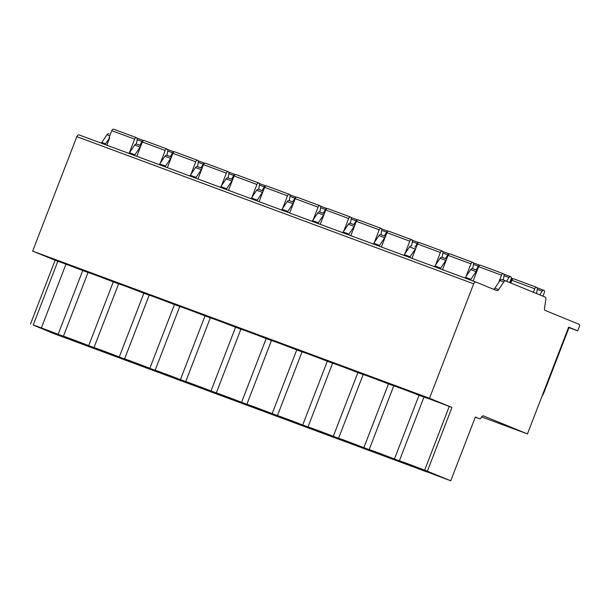<?xml version="1.0" encoding="UTF-8"?>
<svg xmlns="http://www.w3.org/2000/svg" width="610" height="610" viewBox="0 0 610 610"><rect width="100%" height="100%" fill="white"/><g stroke="black" fill="none" stroke-linecap="round" stroke-linejoin="round"><path stroke-width="0.91" d="M479.658 418.796L475.297 417.179L479.673 418.803A1.647 1.029 110.3 0 1 479.658 418.796L475.35 417.034L450.752 480.787L427.358 471.21L451.957 407.457L429.516 398.261L32.658 251.114L57.813 261.309A23.881 0.389 -158.9 0 1 65.971 264.168A23.881 0.389 21.1 0 1 82.724 270.543L58.125 334.303A23.881 0.389 -158.9 0 0 41.373 327.921A23.881 0.389 -158.9 0 0 33.207 325.061L57.813 261.309M479.673 418.803A1.647 1.029 110.3 0 0 481.206 417.652A2.47 1.548 -69.7 0 1 483.494 415.921A2.47 1.548 -69.7 0 1 483.524 415.936L527.452 433.923L568.65 327.151L577.723 330.864L579.5 326.258A1.647 1.029 110.3 0 0 579.142 324.329L545.264 310.459A2.47 1.548 -69.7 0 1 544.501 308.385L545.851 299.113A2.47 1.548 110.3 0 0 545.096 297.047L505.759 280.935A2.47 1.548 110.3 0 0 505.728 280.928A2.47 1.548 110.3 0 0 503.829 281.904L498.629 289.605A2.47 1.548 -69.7 0 1 496.731 290.581A2.47 1.548 -69.7 0 1 496.7 290.573L475.998 282.094A2.47 1.548 110.3 0 0 475.968 282.079A2.47 1.548 110.3 0 0 473.68 283.81L429.516 398.261M427.358 471.21L424.644 470.203L449.25 406.451L451.957 407.457M424.644 470.203A23.881 0.389 -158.9 0 0 399.367 460.832L394.434 459.002A23.881 0.389 -158.9 0 0 369.157 449.631L363.865 447.664A23.881 0.389 -158.9 0 0 338.58 438.293L333.289 436.325A23.881 0.389 -158.9 0 0 308.012 426.954L302.712 424.995A23.881 0.389 -158.9 0 0 277.436 415.616L272.144 413.656A23.881 0.389 -158.9 0 0 246.859 404.285L241.568 402.318A23.881 0.389 -158.9 0 0 216.291 392.947L210.991 390.979A23.881 0.389 -158.9 0 0 185.714 381.608L180.423 379.649A23.881 0.389 -158.9 0 0 155.138 370.27L149.846 368.31A23.881 0.389 -158.9 0 0 124.57 358.939L119.27 356.972A23.881 0.389 -158.9 0 0 93.993 347.601L88.702 345.634A23.881 0.389 -158.9 0 0 63.417 336.262L58.125 334.303M450.752 480.787L426.794 471.782M33.207 325.061L53.894 333.639L426.764 471.865M381.395 454.534L403.225 462.815L381.395 454.534M350.819 443.203L372.657 451.484L350.819 443.203M320.242 431.865L342.08 440.145L320.242 431.865M289.674 420.526L311.504 428.807L289.674 420.526M259.097 409.188L280.935 417.469L259.097 409.188M228.529 397.85L250.359 406.13L228.529 397.85M197.953 386.519L219.783 394.8L197.953 386.519M167.376 375.18L189.214 383.461L167.376 375.18M136.808 363.842L158.638 372.123L136.808 363.842M106.231 352.504L128.062 360.784L106.231 352.504M75.655 341.173L97.493 349.454L75.655 341.173M45.087 329.835L66.917 338.115L45.087 329.835M411.963 465.872L433.801 474.153L411.963 465.872M397.507 460.321L419.36 468.93L397.529 460.26M366.93 448.983L388.791 457.599L366.953 448.922M336.362 437.652L358.215 446.261L336.385 437.583M305.785 426.314L327.639 434.922L305.808 426.253M275.209 414.975L297.07 423.584L275.232 414.914M244.64 403.637L266.494 412.246L244.663 403.576M214.064 392.299L235.917 400.915L214.087 392.238M183.488 380.968L205.349 389.577L183.511 380.907M152.919 369.629L174.773 378.238L152.942 369.568M122.343 358.291L144.196 366.9L122.366 358.23M91.767 346.953L113.628 355.569L91.79 346.892M61.198 335.622L83.051 344.231L61.221 335.561M63.417 336.262L88.023 272.51L82.724 270.543M41.373 327.921L65.971 264.168M30.5 324.055L55.098 260.302M449.25 406.451A23.881 0.389 -158.9 0 0 423.973 397.079L419.039 395.25A23.881 0.389 -158.9 0 0 393.755 385.871L388.463 383.911A23.881 0.389 -158.9 0 0 363.186 374.54L357.887 372.573A23.881 0.389 -158.9 0 0 332.61 363.202L327.318 361.234A23.881 0.389 -158.9 0 0 302.034 351.863L296.742 349.904A23.881 0.389 -158.9 0 0 271.465 340.525L266.166 338.565A23.881 0.389 -158.9 0 0 240.889 329.194L235.597 327.227A23.881 0.389 -158.9 0 0 210.32 317.856L205.021 315.888A23.881 0.389 -158.9 0 0 179.744 306.517L174.445 304.558A23.881 0.389 -158.9 0 0 149.168 295.179L143.876 293.219A23.881 0.389 -158.9 0 0 118.599 283.848L113.3 281.881A23.881 0.389 -158.9 0 0 88.023 272.51M108.87 133.773L108.9 133.781A2.47 1.548 110.3 0 0 108.87 133.773A2.47 1.548 110.3 0 0 106.971 134.749L101.771 142.45A2.47 1.548 -69.7 0 1 101.176 143.114M79.117 134.932L475.968 282.079L79.147 134.94A2.47 1.548 110.3 0 0 79.117 134.932A2.47 1.548 110.3 0 0 76.822 136.655L32.658 251.114M481.58 416.912L527.452 433.923M543.899 392.71L569.061 327.494L568.611 327.242M577.723 330.864L569.008 327.631M543.708 393.236L541.909 396.454M503.28 280.02L504.074 275.552A2.059 1.289 110.3 0 0 503.425 273.73A2.059 1.289 110.3 0 0 501.512 275.171L498.69 282.491M509.724 282.56L511.066 279.083A2.059 1.289 110.3 0 0 510.585 276.665A2.059 1.289 110.3 0 0 508.953 277.55L506.597 281.279M536.533 293.54L537.303 289.155A2.059 1.289 110.3 0 0 536.655 287.34A2.059 1.289 110.3 0 0 534.749 288.782L533.407 292.259M542.953 296.17L544.295 292.693A2.059 1.289 110.3 0 0 543.823 290.268A2.059 1.289 110.3 0 0 542.191 291.161L539.827 294.889M503.425 273.73L480.558 265.251A2.059 1.289 110.3 0 0 478.644 266.692L473.116 281.027M536.655 287.34L513.788 278.861A2.059 1.289 110.3 0 0 511.882 280.303L510.829 283.017M472.712 268.682L473.497 264.214A2.059 1.289 110.3 0 0 472.849 262.392A2.059 1.289 110.3 0 0 470.943 263.833L466.109 276.361M479.849 265.281A2.059 1.289 110.3 0 0 478.385 266.212L476.036 269.917M513.086 278.892A2.059 1.289 110.3 0 0 511.615 279.822L509.846 282.613M472.849 262.392L449.982 253.912A2.059 1.289 110.3 0 0 448.068 255.354L442.54 269.689M442.136 257.344L442.921 252.875A2.059 1.289 110.3 0 0 442.28 251.053A2.059 1.289 110.3 0 0 440.367 252.494L435.532 265.03M449.28 253.951A2.059 1.289 110.3 0 0 447.809 254.873L445.468 258.579M442.28 251.053L419.405 242.574A2.059 1.289 110.3 0 0 417.499 244.015L411.963 258.35M411.559 246.013L412.352 241.537A2.059 1.289 110.3 0 0 411.704 239.722A2.059 1.289 110.3 0 0 409.79 241.163L404.956 253.691M418.704 242.612A2.059 1.289 110.3 0 0 417.232 243.542L414.891 247.241M411.704 239.722L388.837 231.236A2.059 1.289 110.3 0 0 386.923 232.685L381.395 247.012M380.991 234.675L381.776 230.199A2.059 1.289 110.3 0 0 381.128 228.384A2.059 1.289 110.3 0 0 379.222 229.825L374.387 242.353M388.128 231.274A2.059 1.289 110.3 0 0 386.664 232.204L384.315 235.91M381.128 228.384L358.261 219.905A2.059 1.289 110.3 0 0 356.347 221.346L350.819 235.673M350.414 223.336L351.2 218.868A2.059 1.289 110.3 0 0 350.559 217.046A2.059 1.289 110.3 0 0 348.645 218.487L343.811 231.015M351.055 217.511L357.582 219.928A2.059 1.289 110.3 0 0 356.087 220.866L353.747 224.571M350.559 217.046L327.684 208.567A2.059 1.289 110.3 0 0 325.778 210.008L320.242 224.343M319.838 211.998L320.631 207.53A2.059 1.289 110.3 0 0 319.983 205.707A2.059 1.289 110.3 0 0 318.069 207.148L313.235 219.676M326.983 208.605A2.059 1.289 110.3 0 0 325.511 209.527L323.17 213.233M319.983 205.707L297.116 197.228A2.059 1.289 110.3 0 0 295.202 198.669L289.674 213.004M289.27 200.66L290.055 196.191A2.059 1.289 110.3 0 0 289.407 194.376A2.059 1.289 110.3 0 0 287.501 195.818L282.666 208.345M289.91 194.834L296.437 197.259A2.059 1.289 110.3 0 0 294.943 198.189L292.594 201.895M289.407 194.376L266.539 185.89A2.059 1.289 110.3 0 0 264.626 187.331L259.097 201.666M258.693 189.329L259.479 184.853A2.059 1.289 110.3 0 0 258.838 183.038A2.059 1.289 110.3 0 0 256.924 184.479L252.09 197.007M259.334 183.496L265.861 185.92A2.059 1.289 110.3 0 0 264.366 186.858L262.025 190.564M258.838 183.038L235.963 174.559A2.059 1.289 110.3 0 0 234.057 176L228.521 190.328M228.117 177.99L228.91 173.522A2.059 1.289 110.3 0 0 228.262 171.7A2.059 1.289 110.3 0 0 226.356 173.141L221.514 185.669M228.758 172.165L235.285 174.582A2.059 1.289 110.3 0 0 233.79 175.52L231.449 179.226M228.262 171.7L205.395 163.221A2.059 1.289 110.3 0 0 203.481 164.662L197.953 178.997M197.548 166.652L198.334 162.184A2.059 1.289 110.3 0 0 197.686 160.361A2.059 1.289 110.3 0 0 195.779 161.802L190.945 174.33M204.693 163.251A2.059 1.289 110.3 0 0 203.221 164.181L200.873 167.887M197.686 160.361L174.818 151.882A2.059 1.289 110.3 0 0 172.904 153.323L167.376 167.658M166.972 155.314L167.758 150.845A2.059 1.289 110.3 0 0 167.117 149.023A2.059 1.289 110.3 0 0 165.203 150.464L160.369 163M174.117 151.921A2.059 1.289 110.3 0 0 172.645 152.843L170.304 156.549M167.117 149.023L144.242 140.544A2.059 1.289 110.3 0 0 142.336 141.985L136.8 156.32M136.396 144.006L137.189 139.507A2.059 1.289 110.3 0 0 136.541 137.692A2.059 1.289 110.3 0 0 134.635 139.133L129.244 153.095M143.541 140.582A2.059 1.289 110.3 0 0 142.069 141.512L139.728 145.21M106.834 145.21L109.739 137.669L105.568 143.861L101.771 142.45M136.541 137.692L113.674 129.213A2.059 1.289 110.3 0 0 111.76 130.654L109.137 137.448L109.739 137.669M104.966 144.517A2.47 1.548 110.3 0 0 105.568 143.861M493.421 289.231A2.47 1.548 110.3 0 0 494.84 288.202L500.032 280.493A2.47 1.548 110.3 0 1 501.938 279.517A2.47 1.548 110.3 0 0 501.938 279.517L505.728 280.928M464.873 277.969A2.47 1.548 110.3 0 0 465.468 277.306L470.668 269.605A2.47 1.548 110.3 0 1 472.567 268.629L477.226 270.36L472.597 268.644A2.47 1.548 110.3 0 0 472.567 268.629M470.287 279.975A2.47 1.548 110.3 0 0 470.882 279.319L465.468 277.306M434.297 266.631A2.47 1.548 110.3 0 0 434.892 265.975L440.092 258.266A2.47 1.548 110.3 0 1 441.991 257.29L446.657 259.021L442.021 257.306A2.47 1.548 110.3 0 0 441.991 257.29M440.077 268.774A2.47 1.548 110.3 0 0 440.672 268.118L434.892 265.975M403.721 255.293A2.47 1.548 110.3 0 0 404.323 254.637L409.516 246.936A2.47 1.548 110.3 0 1 411.422 245.96L411.445 245.967A2.47 1.548 110.3 0 0 411.422 245.96M409.501 257.435A2.47 1.548 110.3 0 0 410.095 256.779L404.323 254.637M373.152 243.954A2.47 1.548 110.3 0 0 373.747 243.298L378.947 235.597A2.47 1.548 110.3 0 1 380.846 234.621L385.505 236.352L380.876 234.629A2.47 1.548 110.3 0 0 380.846 234.621M378.932 246.097A2.47 1.548 110.3 0 0 379.527 245.441L373.747 243.298M342.576 232.623A2.47 1.548 110.3 0 0 343.171 231.96L348.371 224.259A2.47 1.548 110.3 0 1 350.27 223.283L354.936 225.014L350.3 223.298A2.47 1.548 110.3 0 0 350.27 223.283M348.356 234.766A2.47 1.548 110.3 0 0 348.95 234.103L343.171 231.96M312 221.285A2.47 1.548 110.3 0 0 312.602 220.629L317.795 212.921A2.47 1.548 110.3 0 1 319.701 211.944L324.36 213.675L319.731 211.96A2.47 1.548 110.3 0 0 319.701 211.944M317.779 223.428A2.47 1.548 110.3 0 0 318.374 222.772L312.602 220.629M281.431 209.947A2.47 1.548 110.3 0 0 282.026 209.291L287.226 201.59A2.47 1.548 110.3 0 1 289.125 200.606A2.47 1.548 110.3 0 0 289.125 200.606L293.791 202.337L289.155 200.621M287.211 212.089A2.47 1.548 110.3 0 0 287.806 211.434L282.026 209.291M250.855 198.608A2.47 1.548 110.3 0 0 251.45 197.953L256.65 190.251A2.47 1.548 110.3 0 1 258.548 189.275A2.47 1.548 110.3 0 0 258.548 189.275L263.215 190.999L258.579 189.283M256.635 200.751A2.47 1.548 110.3 0 0 257.229 200.095L251.45 197.953M220.279 187.278A2.47 1.548 110.3 0 0 220.881 186.614L226.074 178.913A2.47 1.548 110.3 0 1 227.98 177.937L232.639 179.668L228.01 177.945A2.47 1.548 110.3 0 0 227.98 177.937M226.058 189.42A2.47 1.548 110.3 0 0 226.653 188.757L220.881 186.614M189.71 175.939A2.47 1.548 110.3 0 0 190.305 175.276L195.505 167.575A2.47 1.548 110.3 0 1 197.404 166.599L202.07 168.329L197.434 166.614A2.47 1.548 110.3 0 0 197.404 166.599M195.49 178.082A2.47 1.548 110.3 0 0 196.085 177.418L190.305 175.276M159.134 164.601A2.47 1.548 110.3 0 0 159.728 163.945L164.929 156.236A2.47 1.548 110.3 0 1 166.827 155.26L171.494 156.991L166.858 155.275A2.47 1.548 110.3 0 0 166.827 155.26M164.913 166.743A2.47 1.548 110.3 0 0 165.508 166.088L159.728 163.945M134.337 155.405A2.47 1.548 110.3 0 0 134.932 154.749L129.518 152.736A2.47 1.548 110.3 0 1 128.923 153.4M477.096 270.695A2.47 1.548 110.3 0 0 476.082 271.618L470.882 279.319M446.329 259.875A2.47 1.548 110.3 0 0 445.872 260.409L440.672 268.118M415.753 248.537A2.47 1.548 110.3 0 0 415.296 249.078L410.095 256.779M385.177 237.198A2.47 1.548 110.3 0 0 384.719 237.74L379.527 245.441M354.608 225.86A2.47 1.548 110.3 0 0 354.151 226.401L348.95 234.103M324.032 214.522A2.47 1.548 110.3 0 0 323.575 215.063L318.374 222.772M293.456 203.191A2.47 1.548 110.3 0 0 292.998 203.732L287.806 211.434M262.887 191.853A2.47 1.548 110.3 0 0 262.43 192.394L257.229 200.095M232.311 180.514A2.47 1.548 110.3 0 0 231.853 181.056L226.653 188.757M201.742 169.176A2.47 1.548 110.3 0 0 201.277 169.717L196.085 177.418M171.166 157.845A2.47 1.548 110.3 0 0 170.708 158.379L165.508 166.088M140.59 146.507A2.47 1.548 110.3 0 0 140.132 147.048L134.932 154.749M136.617 144.059L140.918 145.653L136.648 144.074A2.47 1.548 110.3 0 0 136.617 144.059A2.47 1.548 110.3 0 0 134.719 145.035L129.518 152.736M399.367 460.832L423.973 397.079M394.434 459.002L419.039 395.25M369.157 449.631L393.755 385.871M363.865 447.664L388.463 383.911M338.58 438.293L363.186 374.54M333.289 436.325L357.887 372.573M308.012 426.954L332.61 363.202M302.712 424.995L327.318 361.234M277.436 415.616L302.034 351.863M272.144 413.656L296.742 349.904M246.859 404.285L271.465 340.525M241.568 402.318L266.166 338.565M216.291 392.947L240.889 329.194M210.991 390.979L235.597 327.227M185.714 381.608L210.32 317.856M180.423 379.649L205.021 315.888M155.138 370.27L179.744 306.517M149.846 368.31L174.445 304.558M124.57 358.939L149.168 295.179M119.27 356.972L143.876 293.219M93.993 347.601L118.599 283.848M88.702 345.634L113.3 281.881M501.512 275.171L478.644 266.692M508.953 277.55L504.035 275.728M542.191 291.161L537.273 289.338M534.749 288.782L511.882 280.303M470.943 263.833L448.068 255.354M478.385 266.212L473.467 264.389M511.615 279.822L510.883 279.548M440.367 252.494L417.499 244.015M447.809 254.873L442.89 253.051M409.79 241.163L386.923 232.685M417.232 243.542L412.314 241.712M379.222 229.825L356.347 221.346M386.664 232.204L381.746 230.382M348.645 218.487L325.778 210.008M356.087 220.866L351.169 219.043M318.069 207.148L295.202 198.669M325.511 209.527L320.593 207.705M287.501 195.818L264.626 187.331M294.943 198.189L290.024 196.367M256.924 184.479L234.057 176M264.366 186.858L259.448 185.036M226.356 173.141L203.481 164.662M233.79 175.52L228.872 173.697M195.779 161.802L172.904 153.323M203.221 164.181L198.303 162.359M165.203 150.464L142.336 141.985M172.645 152.843L167.727 151.021M134.635 139.133L111.76 130.654M498.629 289.605L494.84 288.202M505.698 280.913L501.969 279.533M503.829 281.904L500.032 280.493M476.082 271.618L470.668 269.605M445.872 260.409L440.092 258.266M415.296 249.078L409.516 246.936M384.719 237.74L378.947 235.597M354.151 226.401L348.371 224.259M323.575 215.063L317.795 212.921M292.998 203.732L287.226 201.59M262.43 192.394L256.65 190.251M231.853 181.056L226.074 178.913M201.277 169.717L195.505 167.575M170.708 158.379L164.929 156.236M140.132 147.048L134.719 145.035M109.777 135.794L106.971 134.749M142.069 141.512L137.158 139.69M473.68 283.81L76.822 136.655M503.921 274.195L510.585 276.665M537.158 287.798L543.823 290.268M473.345 262.857L479.879 265.274M511.271 278.198L513.109 278.884M442.776 251.518L449.303 253.935M412.2 240.18L418.727 242.605M381.624 228.841L388.158 231.266M320.479 206.172L327.006 208.589M198.189 160.826L204.716 163.244M167.613 149.488L174.14 151.905M137.036 138.15L143.564 140.575"/></g></svg>
